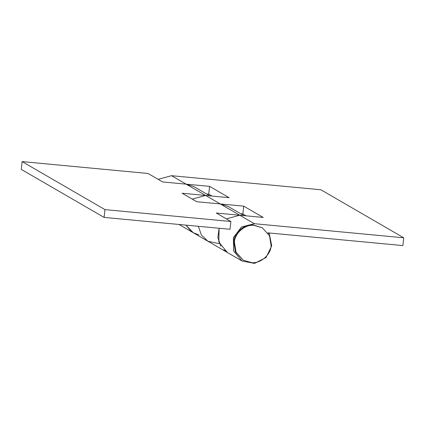 <?xml version="1.0" encoding="UTF-8"?>
<svg xmlns="http://www.w3.org/2000/svg" width="425" height="425" viewBox="0 0 425 425"><rect width="100%" height="100%" fill="white"/><g stroke="black" fill="none" stroke-linecap="round" stroke-linejoin="round"><path stroke-width="0.64" d="M104.098 217.409L104.97 209.615L230.887 221.494L230.01 229.282L104.098 217.409L21.25 169.384L22.121 161.596L148.038 173.474L162.658 181.948L209.61 186.373L229.102 197.673L182.15 193.248L196.77 201.721L220.267 203.936L228.097 206.444L243.95 215.629M253.661 223.295L253.922 223.672M227.481 252.572L223.794 249.82M220.894 246.309L217.844 237.543L219.098 228.257L218.822 242.038L227.423 252.54L207.931 241.241L201.365 234.956L198.358 226.297M230.887 221.494L216.267 213.021L239.758 215.236L226.355 218.87M209.838 195.856L193.986 186.671L186.15 184.163L171.53 175.69L320.902 189.778L403.75 237.798L402.879 245.592L267.83 232.852M178.999 224.469L193.311 232.767L185.953 225.128L191.34 231.455M193.306 232.767L198.937 234.935M104.97 209.615L22.121 161.596M246.123 215.836L242.85 213.94L240.678 213.732M212.006 196.063L208.733 194.167L206.566 193.959M219.497 243.743L207.926 241.241L193.311 232.767M220.246 203.936L243.722 206.152L263.213 217.446L239.758 215.236L205.647 195.463L192.243 199.097M242.85 213.94L243.722 206.152M208.733 194.167L209.61 186.373M186.134 184.163L205.647 195.463M158.132 179.323L171.53 175.69M268.393 233.692L269.2 233.197L271.718 245.82L266.045 257.518L254.548 263.404L242.043 261.014L233.601 250.952L233.399 237.623L241.533 226.961L254.378 223.709L403.75 237.798M269.2 233.197L268.749 232.937M251.812 262.671L243.35 260.259L236.082 252.338L234.425 242.261C234.674 233.474 244.853 224.315 253.741 225.314L262.204 227.726L269.471 235.647L271.129 245.724C270.879 254.511 260.7 263.67 251.812 262.671M243.35 260.259L235.434 251.961L233.771 241.883C234.026 233.097 244.205 223.938 253.093 224.937L262.204 227.726M254.378 223.709L239.758 215.236M227.423 252.54L242.043 261.014"/></g></svg>
